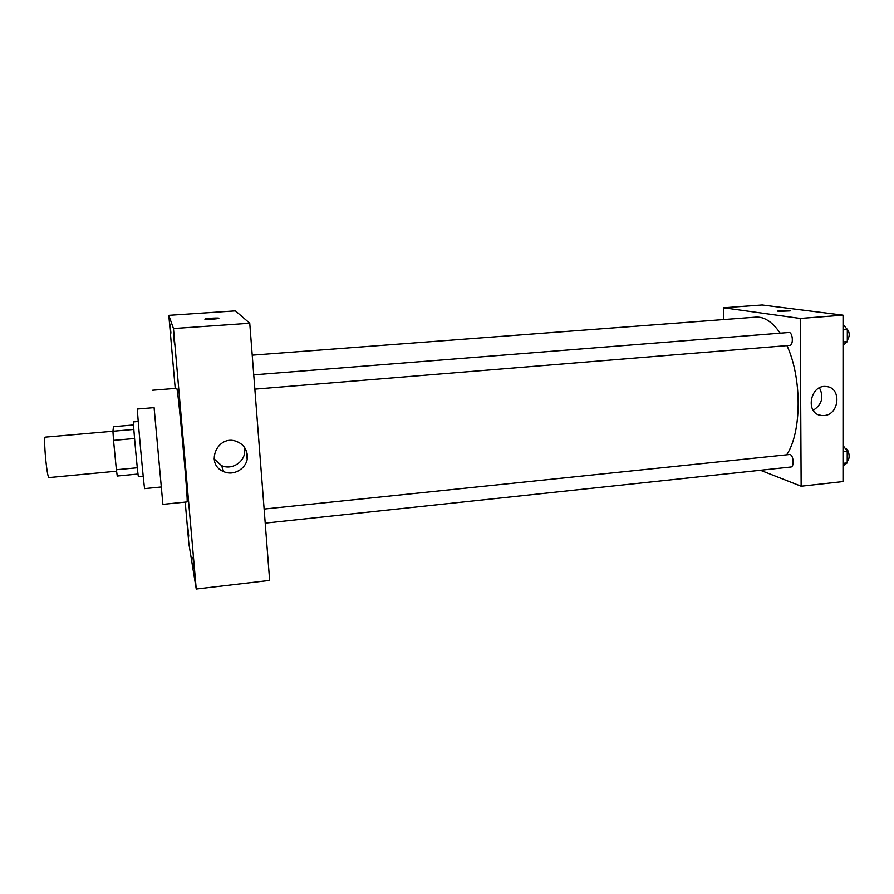 <?xml version="1.0" encoding="UTF-8"?>
<svg xmlns="http://www.w3.org/2000/svg" width="894" height="894" viewBox="0 0 894 894"><rect width="100%" height="100%" fill="white"/><g stroke="black" fill="none" stroke-linecap="round" stroke-linejoin="round"><path stroke-width="1.34" d="M133.843 429.433L45.37 437.132C43.057 436.205 46.935 478.905 49.047 477.575L116.555 471.194M137.296 467.763L116.376 469.741L113.538 440.384L112.923 431.254L113.471 426.706L133.541 424.963M116.376 469.741L117.248 476.021L138.011 474.043M143.208 476.2L138.447 476.658C138.011 478.29 132.748 420.381 133.474 421.912L138.235 421.499M134.558 438.507L113.538 440.384M161.322 486.973L144.705 488.605C144.28 491.13 136.603 406.614 137.464 409.027L154.103 407.642L162.898 504.35L154.092 407.642M152.528 390.253L176.699 388.309C177.727 384.353 188.757 505.613 187.025 501.914L162.898 504.35M174.553 344.603L173.47 334.49L174.553 344.603M194.143 568.595L192.914 557.241L194.143 568.595M188.757 536.177L187.684 526.108L188.757 536.177M170.933 333.082L169.972 324.019L170.933 333.082M185.214 502.093L188.857 543.608L196.244 589.023L173.481 328.556L168.81 315.347L175.224 388.432M196.244 589.023L269.642 580.407L249.75 323.248L173.481 328.556M247.325 455.202C248.722 466.992 234.619 476.793 223.668 471.585C204.413 464.209 217.689 433.691 236.776 441.524C243.012 444.106 246.52 448.665 247.325 455.202M244.196 446.978L244.643 449.626C246.006 461.136 232.25 470.691 221.556 465.584L214.091 458.924M249.75 323.248L235.413 310.877L168.81 315.347M246.52 451.347L247.135 459.147M204.86 319.18L205.084 319.013C207.073 318.253 221.187 317.616 218.583 318.409C216.996 319.057 204.882 319.739 204.86 319.18L205.084 319.013C206.76 318.353 219.097 317.672 218.818 318.264M252.22 355.164L755.888 317.135C764.314 316.599 772.416 321.952 780.194 333.183M786.955 345.62C802.108 378.095 801.75 432.461 786.754 454.644M265.216 523.113L790.832 467.014C794.386 466.992 793.626 455.392 790.017 454.465L264.121 509.055M253.74 374.854L788.799 332.501C792.844 331.853 793.771 345.386 789.681 345.397L254.846 389.147M760.414 470.266L801.147 486.213L800.242 318.454L723.592 307.782L723.771 319.549M801.147 486.213L843.02 481.575L843.053 315.18L762.09 304.977L723.592 307.782M843.053 315.18L800.242 318.454M824.112 415.542L821.206 415.464C804.689 413.754 810.21 383.839 826.581 386.588C841.824 387.739 839.455 414.816 824.112 415.542M778.395 311.38L777.758 311.045C778.976 310.319 791.995 310.162 790.195 310.9L778.395 311.38M777.646 311.146L777.758 311.045C778.819 310.386 790.587 310.151 790.307 310.799M819.463 387.862C824.056 397.059 821.966 404.546 813.182 410.312M843.02 465.897L847.221 462.902L847.233 451.202L843.02 445.458M847.221 462.902L843.02 463.349M847.233 451.202L843.02 451.649M845.311 448.576C848.987 448.453 850.697 459.393 847.221 460.868M843.042 345.464L847.311 341.62L847.322 329.551L843.053 324.366M847.311 341.62L843.042 341.977M847.322 329.551L843.053 329.886M846.115 328.087C849.792 331.562 850.194 335.652 847.311 340.368M223.668 471.585L221.556 465.584M818.524 414.727L821.206 415.464"/></g></svg>
